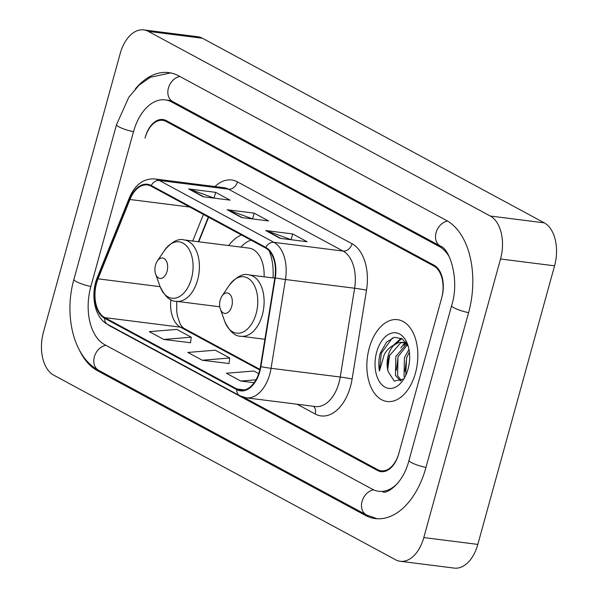 <?xml version="1.0" encoding="UTF-8"?>
<svg xmlns="http://www.w3.org/2000/svg" width="598" height="598" viewBox="0 0 598 598"><rect width="100%" height="100%" fill="white"/><g stroke="black" fill="none" stroke-linecap="round" stroke-linejoin="round"><path stroke-width="0.9" d="M273.017 277.928A45.545 27.785 -82.8 0 0 269.25 250.936M241.413 234.962A45.545 27.785 -82.8 0 0 228.675 245.554M208.575 217.224L198.7 241.771M243.797 397.334L377.779 469.692A25.781 15.727 -82.8 0 0 381.285 470.828A25.781 15.727 -82.8 0 0 398.956 453.052L441.586 298.29A25.781 15.727 -82.8 0 0 433.871 266.05L166.184 121.491A25.781 15.727 -82.8 0 0 162.678 120.355A25.781 15.727 -82.8 0 0 145.008 138.123L145.232 137.316A25.781 15.727 -82.8 0 1 162.903 119.54A25.781 15.727 -82.8 0 1 166.408 120.676L434.096 265.235A25.781 15.727 -82.8 0 1 441.81 297.475L398.731 453.867A25.781 15.727 -82.8 0 1 381.061 471.643A25.781 15.727 -82.8 0 1 377.555 470.506L109.868 325.94A25.781 15.727 -82.8 0 1 107.64 324.378M449.614 257.446A46.397 28.308 -82.8 0 0 439.261 246.503L171.566 101.944A46.397 28.308 -82.8 0 0 165.265 99.888A46.397 28.308 -82.8 0 0 133.451 131.889L90.821 286.651A46.397 28.308 -82.8 0 0 104.71 344.68L372.397 489.239A46.397 28.308 -82.8 0 0 378.706 491.287A46.397 28.308 -82.8 0 0 398.074 482.848M43.437 332.174A34.37 20.975 -82.8 0 0 53.723 375.155L395.562 559.765A34.37 20.975 -82.8 0 0 400.226 561.283A34.37 20.975 -82.8 0 0 423.795 537.58L500.526 259.001A34.37 20.975 -82.8 0 0 490.24 216.02L148.409 31.417A34.37 20.975 -82.8 0 0 143.737 29.9A34.37 20.975 -82.8 0 0 120.176 53.603L43.437 332.174M400.226 561.283L454.263 568.1A34.37 20.975 -82.8 0 0 477.824 544.397L554.563 265.826A34.37 20.975 -82.8 0 0 544.277 222.845L202.438 38.235A34.37 20.975 -82.8 0 0 197.774 36.717L143.737 29.9M79.242 349.83A73.898 45.089 -82.8 0 0 97.526 370.745L365.221 515.304A73.898 45.089 -82.8 0 0 375.26 518.571A73.898 45.089 -82.8 0 0 425.918 467.614L468.548 312.851A73.898 45.089 -82.8 0 0 446.437 220.438L178.75 75.879A73.898 45.089 -82.8 0 0 168.703 72.612A73.898 45.089 -82.8 0 0 135.26 88.99M208.627 217.253L198.76 241.779M415.453 373.07A41.247 25.168 -82.8 0 0 397.513 319.668A41.247 25.168 -82.8 0 0 369.235 348.111A41.247 25.168 -82.8 0 0 387.183 401.512A41.247 25.168 -82.8 0 0 415.453 373.07A41.247 25.168 -82.8 0 0 397.513 319.668A41.247 25.168 -82.8 0 0 369.235 348.111A41.247 25.168 -82.8 0 0 387.183 401.512A41.247 25.168 -82.8 0 0 415.453 373.07M259.465 371.216A27.501 16.774 97.2 0 1 240.613 390.173A27.501 16.774 97.2 0 1 236.875 388.962L104.77 317.613A27.501 16.774 97.2 0 1 98.02 278.832L129.938 199.5A27.501 16.774 97.2 0 1 147.302 184.939A27.501 16.774 97.2 0 1 151.04 186.15L265.632 248.035A27.501 16.774 97.2 0 1 274.871 277.771L260.474 366.559A27.501 16.774 97.2 0 1 259.465 371.216M259.846 371.425A28.181 17.2 -82.8 0 0 260.885 366.656L275.282 277.861A28.181 17.2 -82.8 0 0 265.811 247.385L151.219 185.5A28.181 17.2 -82.8 0 0 129.587 199.179L97.668 278.511A28.181 17.2 -82.8 0 0 104.583 318.263L236.696 389.612A28.181 17.2 -82.8 0 0 259.846 371.425M163.777 339.447L191.24 337.205L176.791 329.408L149.336 331.651L163.777 339.447L190.538 342.721M202.296 360.25L229.752 358.008L215.31 350.204L187.847 352.446L202.296 360.25L229.056 363.517M265.676 230.536L292.691 233.945L307.133 241.749L280.118 238.34L265.676 230.536A6.877 5.3 118.4 0 1 266.588 230.753L280.783 238.423M188.639 188.938L215.661 192.347L230.103 200.151L203.088 196.735L188.639 188.938A6.877 5.3 118.4 0 1 189.551 189.155L203.746 196.824M227.158 209.741L254.172 213.15L268.622 220.946L241.599 217.537L227.158 209.741A6.877 5.3 118.4 0 1 228.07 209.958L242.265 217.62M258.717 373.645L253.829 371.007L226.365 373.249L240.807 381.046L254.113 382.727M254.172 213.15L252.618 218.816M252.894 218.965L228.07 209.958M215.661 192.347L214.099 198.013M214.376 198.162L189.551 189.155M292.691 233.945L291.129 239.611M291.413 239.761L266.588 230.753M229.752 358.008L229.041 363.621M240.807 381.046L255.981 379.812M191.24 337.205L190.523 342.826M404.614 377.607L404.031 376.314L404.412 357.611L408.972 349.449M405.743 375.38L406.558 357.881L409.376 352.058M400.443 381.016L395.45 375.23L395.831 356.528L406.558 343.88M401.265 380.575L397.595 375.507L397.976 356.797L407.44 344.687M408.232 346.324L402.29 338.812L394.388 337.309L386.555 342.116L380.268 353.194C378.639 359.256 378.37 365.199 379.446 371.029L384.32 354.405C386.816 349.927 390.053 346.833 394.022 345.113A19.428 11.855 -82.8 0 0 388.214 355.563A19.428 11.855 -82.8 0 0 388.139 371.508C387.145 366.41 387.571 361.147 389.403 355.713L400.66 342.886L403.448 342.482M394.022 345.113L398.522 342.617L402.387 342.28L407.283 344.403M402.387 342.28L406.423 342.998M408.045 369.071A28.016 17.095 -82.8 0 0 407.649 344.508A28.016 17.095 -82.8 0 0 391.899 333.041A28.016 17.095 -82.8 0 0 376.65 352.117A28.016 17.095 -82.8 0 0 381.644 384.521A28.016 17.095 -82.8 0 0 403.172 379.969A28.016 17.095 -82.8 0 0 408.045 369.071M388.139 371.508L394.231 381.113L403.291 379.042M379.446 371.029L381.262 353.321L392.385 337.945M387.766 369.198L389.619 355.107M395.166 344.246L401.849 338.535M396.339 370.282L398.193 356.184M403.74 345.33L405.549 343.274M404.921 371.365L406.775 357.268M393.021 345.569L401.213 338.191M400.727 347.991L404.719 342.893M405.003 342.624L405.691 341.996M220.206 300.054A10.308 6.294 -82.8 0 0 220.356 309.091A10.308 6.294 -82.8 0 0 226.149 313.315A10.308 6.294 -82.8 0 0 231.762 306.296A10.308 6.294 -82.8 0 0 229.924 294.366A10.308 6.294 -82.8 0 0 222 296.04A10.308 6.294 -82.8 0 0 220.206 300.054M155.502 265.108A10.308 6.294 -82.8 0 0 155.644 274.153A10.308 6.294 -82.8 0 0 161.445 278.369A10.308 6.294 -82.8 0 0 167.051 271.35A10.308 6.294 -82.8 0 0 165.212 259.42A10.308 6.294 -82.8 0 0 157.296 261.094A10.308 6.294 -82.8 0 0 155.502 265.108M250.981 240.127A40.814 24.907 -82.8 0 0 240.889 247.101M264.114 276.807A30.932 18.874 -82.8 0 0 248.903 248.11L184.162 239.94C178.301 238.213 171.761 241.697 164.532 250.368A28.42 17.342 -82.8 0 1 186.359 245.756A28.42 17.342 -82.8 0 1 191.435 278.623A28.42 17.342 -82.8 0 1 175.962 297.976A28.42 17.342 -82.8 0 1 159.995 286.337L155.644 274.153M377.159 518.743L366.327 514.878L98.64 370.319A13.747 10.6 -61.6 0 1 94.409 356.677A13.747 10.6 -61.6 0 1 105.824 345.285M98.64 370.319C73.218 357.028 63.814 314.952 73.92 279.348A13.747 2.504 15.4 0 0 90.874 286.479M73.92 279.348L116.55 124.586A13.747 2.504 15.4 0 0 133.504 131.717M179.871 76.477A13.747 10.6 118.4 0 0 168.457 87.876A13.747 10.6 118.4 0 0 172.68 101.518L440.367 246.077C449.419 248.334 460.071 279.416 451.64 305.548L409.01 460.318C402.738 485.262 385.418 494.456 382.757 491.803M447.521 221.051A13.747 10.6 118.4 0 0 436.136 232.465A13.747 10.6 118.4 0 0 440.367 246.077M468.593 312.679A13.747 2.504 -164.6 0 1 451.64 305.548M425.963 467.442A13.747 2.504 -164.6 0 1 409.01 460.318M366.327 514.878A13.747 10.6 -61.6 0 1 362.111 501.199A13.747 10.6 -61.6 0 1 373.593 489.829M202.438 38.235L148.409 31.417M544.277 222.845L490.24 216.02M554.563 265.826L500.526 259.001M477.824 544.397L423.795 537.58M100.001 371.052L97.526 370.745M367.785 515.633L365.221 515.304M174.04 102.251L171.566 101.944M441.526 246.787L439.261 246.503M236.875 388.962L244.537 389.926M214.966 186.546A42.966 26.215 97.2 0 1 237.481 181.889L352.073 243.775A8.596 6.623 118.4 0 1 343.073 251.063L273.906 242.34A34.37 20.975 97.2 0 1 285.463 279.505L271.066 368.301A34.37 20.975 97.2 0 1 269.803 374.116A34.37 20.975 97.2 0 1 246.241 397.812L315.4 406.543A34.37 20.975 -82.8 0 0 338.961 382.84A34.37 20.975 -82.8 0 0 340.232 377.024L354.621 288.236A34.37 20.975 -82.8 0 0 343.073 251.063L228.488 189.185A34.37 20.975 -82.8 0 0 223.816 187.667L154.65 178.937A34.37 20.975 97.2 0 1 159.322 180.454L273.906 242.34A8.596 6.623 118.4 0 0 265.811 247.385M260.885 366.656A8.596 0.389 -170.8 0 0 271.066 368.301L340.232 377.024A8.596 0.389 9.2 0 1 352.117 379.027A42.966 26.215 97.2 0 1 315.243 414.018L297.124 404.233M151.219 185.5A8.596 6.623 -61.6 0 1 159.322 180.454L228.488 189.185A8.596 6.623 118.4 0 0 237.481 181.889M129.587 199.179A8.596 2.691 -158.1 0 1 129.317 197.908L97.399 277.233C90.178 294.47 94.439 317.777 107.618 324.363L239.731 395.712A8.596 6.623 -61.6 0 1 236.696 389.612M352.073 243.775A42.966 26.215 97.2 0 1 366.507 290.232A8.596 0.389 9.2 0 0 354.621 288.236L285.463 279.505A8.596 0.389 -170.8 0 1 275.282 277.861M97.668 278.511A8.596 2.691 -158.1 0 1 97.399 277.233M104.583 318.263A8.596 6.623 118.4 0 0 107.618 324.363M366.507 290.232L352.117 379.027M315.243 414.018A8.596 6.623 118.4 0 0 313.569 406.311M129.938 199.5L189.723 207.043M98.02 278.832L160.107 286.666M203.417 214.435L192.72 241.016M170.871 299.628A27.501 16.774 -82.8 0 0 180.417 327.158L259.779 370.02M104.77 317.613L180.417 327.158A15.466 11.923 118.4 0 1 183.728 328.212L259.928 369.37M224.699 321.283A28.42 17.342 -82.8 0 0 240.673 332.914A28.42 17.342 -82.8 0 0 256.138 313.569A28.42 17.342 -82.8 0 0 251.07 280.701A28.42 17.342 -82.8 0 0 229.243 285.313C236.472 276.635 243.012 273.159 248.865 274.886A30.932 18.874 -82.8 0 1 262.328 314.937A30.932 18.874 -82.8 0 1 241.121 336.263C235.021 336.48 229.55 331.486 224.699 321.283L220.356 309.091M219.787 306.796L176.41 301.317A30.932 18.874 -82.8 0 0 197.617 279.991A30.932 18.874 -82.8 0 0 184.162 239.94M170.579 72.911L150.255 77.314L139.155 85.095L128.794 97.257L116.55 124.586M169.316 100.404L172.68 101.518M171.402 100.666L165.265 99.888M154.65 178.937C143.46 178.376 135.013 184.7 129.317 197.908M239.731 395.712L246.241 397.812M208.313 217.081L198.394 241.734M176.754 301.362L176.739 311.423L177.404 315.834L180.043 323.69L181.829 326.478L183.728 328.212M264.899 339.268L241.121 336.263M274.811 278.16L248.865 274.886M222 296.04L229.243 285.313M176.41 301.317C170.31 301.534 164.839 296.541 159.995 286.337M157.296 261.094L164.532 250.368"/></g></svg>
